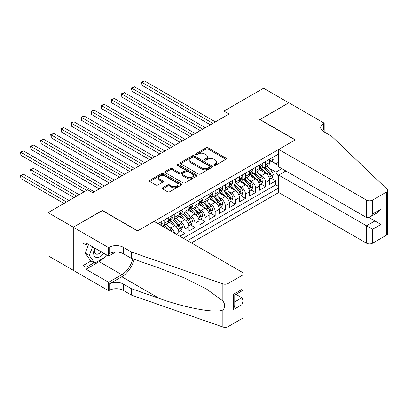 <?xml version="1.0" encoding="UTF-8"?>
<svg xmlns="http://www.w3.org/2000/svg" width="408" height="408" viewBox="0 0 408 408"><rect width="100%" height="100%" fill="white"/><g stroke="black" fill="none" stroke-linecap="round" stroke-linejoin="round"><path stroke-width="0.61" d="M213.996 165.362A0.979 0.566 0 0 0 215.383 165.362L225.91 159.283A1.403 0.811 0 0 0 226.323 158.712A1.403 0.811 0 0 0 225.91 158.141L208.08 147.844A1.403 0.811 0 0 0 206.096 147.844L195.575 153.923A0.979 0.566 0 0 0 195.284 154.321A0.979 0.566 0 0 0 195.575 154.724A0.979 0.566 0 0 0 196.957 154.724L198.324 153.938A4.483 2.591 0 0 1 204.663 153.938L206.147 154.795A4.483 2.591 0 0 1 207.463 156.626A4.483 2.591 0 0 1 206.147 158.457L204.785 159.242A0.979 0.566 0 0 0 204.5 159.64A0.979 0.566 0 0 0 204.785 160.043A0.979 0.566 0 0 0 206.173 160.043L207.534 159.258A4.483 2.591 0 0 1 213.874 159.258L215.363 160.114A4.483 2.591 0 0 1 216.674 161.945A4.483 2.591 0 0 1 215.363 163.776L213.996 164.562A0.979 0.566 0 0 0 213.71 164.959A0.979 0.566 0 0 0 213.996 165.362L213.996 164.562M162.608 187.767A1.403 0.811 0 0 0 162.2 188.338A1.403 0.811 0 0 0 162.608 188.909L167.611 191.801A1.403 0.811 0 0 0 169.595 191.801L181.285 185.048A1.403 0.811 0 0 0 181.693 184.477A1.403 0.811 0 0 0 181.285 183.906L163.45 173.614A1.403 0.811 0 0 0 161.471 173.614L149.782 180.361A1.403 0.811 0 0 0 149.369 180.933A1.403 0.811 0 0 0 149.782 181.504L155.825 184.992A1.403 0.811 0 0 0 157.804 184.992L162.807 182.106A1.403 0.811 0 0 0 163.22 181.535A1.403 0.811 0 0 0 162.807 180.963L159.809 179.229A3.748 2.162 0 0 1 158.712 177.699A3.748 2.162 0 0 1 161.027 175.7A3.748 2.162 0 0 1 165.113 176.169L176.848 182.947A3.748 2.162 0 0 1 177.949 184.477A3.748 2.162 0 0 1 175.634 186.476A3.748 2.162 0 0 1 171.549 186.007L169.595 184.88A1.403 0.811 0 0 0 167.611 184.88L162.608 187.767L162.608 188.909M102.347 210.62L73.333 227.195L48.103 212.629L48.103 255.745L73.282 270.285M102.347 210.441L137.674 230.836L295.111 139.939L259.789 119.549L288.803 102.796L263.573 88.23L223.961 111.098L223.961 116.923M48.103 212.629L87.715 189.761L92.764 192.673L229.005 114.011L223.961 111.098M198.421 174.012A1.403 0.811 0 0 0 200.399 174.012L212.094 167.265A1.403 0.811 0 0 0 212.502 166.694A1.403 0.811 0 0 0 212.094 166.117L194.259 155.825A1.403 0.811 0 0 0 192.28 155.825L180.591 162.573A1.403 0.811 0 0 0 180.178 163.144A1.403 0.811 0 0 0 180.591 163.715L198.421 174.012M177.562 165.571A0.979 0.566 0 0 1 178.556 165.714L178.556 164.546L196.687 175.012A1.403 0.811 0 0 1 197.1 175.583A1.403 0.811 0 0 1 196.687 176.159L184.997 182.906A1.403 0.811 0 0 1 183.019 182.906L165.184 172.609L165.184 171.467A1.403 0.811 0 0 0 164.776 172.038A1.403 0.811 0 0 0 165.184 172.609M165.184 171.467L170.187 168.581A1.403 0.811 0 0 1 172.171 168.581L179.403 172.752A1.403 0.811 0 0 0 181.381 172.752L184.702 170.84A1.403 0.811 0 0 0 185.11 170.264A1.403 0.811 0 0 0 184.702 169.692L177.174 165.347A0.979 0.566 0 0 1 176.883 164.949A0.979 0.566 0 0 1 177.49 164.424A0.979 0.566 0 0 1 178.556 164.546M179.857 236.257L184.906 233.345L180.311 230.693M178.332 220.636L180.866 222.1A5.707 3.295 60 0 1 184.906 229.092L188.94 226.761L188.94 231.015L194.999 227.516L190.403 224.864M188.425 214.807L190.959 216.271A5.707 3.295 60 0 1 194.999 223.263L199.033 220.932L199.033 225.185L205.086 221.692L200.496 219.04M198.518 208.983L201.052 210.446A5.707 3.295 60 0 1 205.086 217.439L209.126 215.108L209.126 219.361L215.179 215.863L210.589 213.211M208.61 203.153L211.145 204.617A5.707 3.295 60 0 1 215.179 211.609L219.218 209.279L219.218 213.532L225.272 210.038L220.682 207.386M218.703 197.329L221.238 198.793A5.707 3.295 60 0 1 225.272 205.785L229.311 203.454L229.311 207.708L235.365 204.209L230.775 201.557M228.796 191.5L231.331 192.964A5.707 3.295 60 0 1 235.365 199.956L239.404 197.625L239.404 201.878L245.458 198.385L240.868 195.733M238.889 185.676L241.419 187.139A5.707 3.295 60 0 1 245.458 194.131L249.497 191.801L249.497 196.054L255.551 192.556L250.956 189.904M248.977 179.846L251.512 181.31A5.707 3.295 60 0 1 255.551 188.302L259.585 185.971L259.585 190.225L265.644 186.731L265.644 182.478A5.707 3.295 -120 0 0 261.605 175.486L259.07 174.022M261.049 184.079L265.644 186.731M178.847 235.671L178.847 232.585A5.707 3.295 -120 0 0 174.813 225.593L168.57 221.988M174.573 233.208A5.707 3.295 60 0 0 170.774 227.924L168.239 226.46M188.94 226.761A5.707 3.295 -120 0 0 184.906 219.769L178.663 216.164M199.033 220.932A5.707 3.295 -120 0 0 194.999 213.94L188.756 210.334M209.126 215.108A5.707 3.295 -120 0 0 205.086 208.116L198.849 204.51M219.218 209.279A5.707 3.295 -120 0 0 215.179 202.286L208.942 198.681M229.311 203.454A5.707 3.295 -120 0 0 225.272 196.462L219.03 192.856M239.404 197.625A5.707 3.295 -120 0 0 235.365 190.633L229.123 187.027M249.497 191.801A5.707 3.295 -120 0 0 245.458 184.809L239.216 181.203M259.585 185.971A5.707 3.295 -120 0 0 255.551 178.979L249.308 175.379M191.413 242.928L278.71 192.525L366.517 243.219L366.517 225.797L374.891 220.963L374.891 214.134M187.476 240.654L278.71 187.981M278.71 153.954L158.008 223.64M170.722 219.504L170.774 219.535A5.707 3.295 60 0 0 173.63 219.815L177.669 217.484A5.707 3.295 -120 0 0 178.847 214.873L178.847 211.609M180.815 213.675L180.866 213.705A5.707 3.295 60 0 0 183.722 213.991L187.756 211.66A5.707 3.295 -120 0 0 188.94 209.044L188.94 205.78M190.908 207.851L190.959 207.881A5.707 3.295 60 0 0 193.815 208.162L197.849 205.831A5.707 3.295 -120 0 0 199.033 203.22L199.033 199.956M201.001 202.021L201.052 202.052A5.707 3.295 60 0 0 203.908 202.337L207.942 200.007A5.707 3.295 -120 0 0 209.126 197.39L209.126 194.126M211.089 196.197L211.145 196.228A5.707 3.295 60 0 0 213.996 196.508L218.035 194.177A5.707 3.295 -120 0 0 219.218 191.566L219.218 188.302M221.182 190.368L221.238 190.398A5.707 3.295 60 0 0 224.089 190.684L228.128 188.353A5.707 3.295 -120 0 0 229.311 185.737L229.311 182.473M231.275 184.544L231.331 184.574A5.707 3.295 60 0 0 234.182 184.855L238.221 182.524A5.707 3.295 -120 0 0 239.404 179.913L239.404 176.649M241.368 178.714L241.419 178.745A5.707 3.295 60 0 0 244.275 179.03L248.314 176.7A5.707 3.295 -120 0 0 249.497 174.083L249.497 170.825M251.461 172.89L251.512 172.921A5.707 3.295 60 0 0 254.368 173.201L258.407 170.87A5.707 3.295 -120 0 0 259.585 168.259L259.585 164.995M183.238 238.206L275.737 184.809L275.737 180.902L269.678 184.401L269.678 180.147A5.707 3.295 -120 0 0 265.644 173.155L259.401 169.549M261.554 167.061L261.605 167.091A5.707 3.295 -120 0 0 264.46 167.377A5.707 3.295 -120 0 0 265.644 164.761L265.644 161.502M264.46 167.377L268.495 165.046A5.707 3.295 -120 0 0 269.678 162.43L269.678 159.171M158.666 224.018L158.666 223.263M164.72 219.764L164.72 223.028A5.707 3.295 60 0 1 163.537 225.644A5.707 3.295 60 0 1 161.777 225.818M163.537 225.644L167.576 223.314A5.707 3.295 -120 0 0 168.754 220.697L168.754 217.433M174.813 213.94L174.813 217.204A5.707 3.295 60 0 1 173.63 219.815M184.906 208.111L184.906 211.375A5.707 3.295 60 0 1 183.722 213.991M194.999 202.286L194.999 205.55A5.707 3.295 60 0 1 193.815 208.162M205.086 196.457L205.086 199.721A5.707 3.295 60 0 1 203.908 202.337M215.179 190.633L215.179 193.897A5.707 3.295 60 0 1 213.996 196.508M225.272 184.804L225.272 188.068A5.707 3.295 60 0 1 224.089 190.684M235.365 178.979L235.365 182.243A5.707 3.295 60 0 1 234.182 184.855M245.458 173.155L245.458 176.414A5.707 3.295 60 0 1 244.275 179.03M255.551 167.326L255.551 170.59A5.707 3.295 60 0 1 254.368 173.201M255.551 188.302L255.551 192.556M245.458 194.131L245.458 198.385M235.365 199.956L235.365 204.209M225.272 205.785L225.272 210.038M215.179 211.609L215.179 215.863M205.086 217.439L205.086 221.692M194.999 223.263L194.999 227.516M184.906 229.092L184.906 233.345M278.71 176.909L275.935 172.105L269.163 168.193M275.935 172.105L281.892 168.667M271.442 161.354L278.71 165.551M271.646 161.236L275.935 163.715L278.71 162.114M271.142 178.25L275.737 180.902M275.737 184.809L278.71 186.527M214.389 165.5L215.363 164.939A4.483 2.591 0 0 0 216.674 163.108L216.674 161.945M207.463 156.626L207.463 157.789A4.483 2.591 0 0 1 206.147 159.62L205.178 160.181M225.894 159.293L208.08 149.012A1.403 0.811 0 0 0 206.096 149.012L195.962 154.861M212.073 167.275L194.259 156.988A1.403 0.811 0 0 0 192.28 156.988L180.606 163.73M209.615 167.091A0.979 0.566 0 0 0 209.901 166.694A0.979 0.566 0 0 0 209.615 166.291L193.963 157.253A0.979 0.566 0 0 0 192.576 157.253L191.138 158.085A4.483 2.591 0 0 0 189.827 159.916A4.483 2.591 0 0 0 191.138 161.746L201.838 167.923A4.483 2.591 0 0 0 208.177 167.923L209.615 167.091L209.615 168.259A0.979 0.566 0 0 0 209.901 167.856L209.901 166.694M189.827 159.916L189.827 161.078A4.483 2.591 0 0 0 191.138 162.909L191.138 161.746M209.615 168.259L208.177 169.085A4.483 2.591 0 0 1 201.838 169.085L191.138 162.909M165.204 172.62L170.187 169.743L170.187 168.581M185.11 170.264L185.11 171.431A1.403 0.811 0 0 1 184.702 172.003L181.381 173.92A1.403 0.811 0 0 1 179.403 173.92L172.171 169.743A1.403 0.811 0 0 0 170.187 169.743M178.556 165.714L196.666 176.169M186.905 177.087A3.748 2.162 0 0 0 190.99 177.556A3.748 2.162 0 0 0 193.3 175.557A3.748 2.162 0 0 0 192.204 174.027L188.068 171.641A1.403 0.811 0 0 0 186.089 171.641L182.769 173.553A1.403 0.811 0 0 0 182.361 174.124A1.403 0.811 0 0 0 182.769 174.701L186.905 177.087L186.905 178.25A3.748 2.162 0 0 0 190.99 178.719A3.748 2.162 0 0 0 193.3 176.72L193.3 175.557M182.361 174.124L182.361 175.292A1.403 0.811 0 0 0 182.769 175.863L182.769 174.701M186.905 178.25L182.769 175.863M177.949 184.477L177.949 185.645A3.748 2.162 0 0 1 175.634 187.644A3.748 2.162 0 0 1 171.549 187.175L169.595 186.043A1.403 0.811 0 0 0 167.611 186.043L162.629 188.919M158.712 177.699L158.712 178.867A3.748 2.162 0 0 0 159.809 180.397L159.809 179.229M162.787 182.116L159.809 180.397M181.264 185.064L163.45 174.777A1.403 0.811 0 0 0 161.471 174.777L149.797 181.514L149.782 180.361M269.596 179.148L272.202 177.638L273.212 174.726A3.784 2.183 -120 0 0 271.738 171.176L267.128 165.837M266.205 173.522L260.931 167.423M263.206 171.748L260.146 168.203A9.063 5.233 -120 0 0 259.865 167.887M142.061 108.681L190.154 136.445L121.88 97.028L121.88 94.115L124.399 92.657L195.197 133.533M263.945 167.581L268.612 172.982A3.784 2.183 60 0 1 269.958 175.588L270.234 176.037L270.744 175.965L271.167 174.889A3.784 2.183 -120 0 0 269.821 172.283L265.21 166.943M264.221 167.494L269.229 173.293A1.928 1.112 60 0 1 269.719 174.048L271.167 174.889M272.355 157.626L273.212 159.11A3.784 2.183 60 0 1 272.427 160.783L270.509 161.889A3.784 2.183 -120 0 0 271.167 161.017L271.09 160.686M212.859 123.333L142.061 82.462L144.585 81.003L215.383 121.88M269.805 162.068L269.821 162.068A3.784 2.183 -120 0 0 270.509 161.889M270.683 160.737L271.167 161.017C270.932 160.451 270.53 160.681 269.958 161.721A3.784 2.183 60 0 1 269.678 162.256M210.334 124.792L142.061 85.374L142.061 82.462L141.51 82.141L144.585 81.003M142.061 85.374L141.51 82.141M94.722 248.049A9.277 5.355 120 0 0 96.9 257.56A9.277 5.355 120 0 0 103.821 253.302M95.033 248.232A6.349 3.667 120 0 0 95.809 253.914A6.349 3.667 120 0 0 96.742 254.204A6.349 3.667 120 0 0 101.118 251.746M106.422 254.806L105.626 256.856L94.733 263.145L90.693 260.814L85.246 253.062L88.572 244.499M94.733 263.145L89.286 255.393L92.606 246.83M85.246 253.062L89.286 255.393M285.875 170.967L278.71 175.103L372.57 229.296L372.57 243.219L386.345 235.268L386.345 192.148A4.284 2.474 0 0 0 387.6 190.398A4.284 2.474 0 0 0 386.983 189.123L331.694 136.298L323.62 131.636A9.991 5.768 180 0 1 320.698 127.556A9.991 5.768 180 0 1 323.62 123.481L324.176 123.16L288.854 102.765L259.942 119.636M278.71 175.103L278.71 192.525M259.942 119.457L295.265 139.852L278.71 149.41L366.517 200.104A4.284 2.474 0 0 0 372.57 200.104L386.345 192.148M324.176 123.16L324.176 131.611L323.875 131.784M278.71 149.41L278.71 166.831L366.517 217.525L366.517 200.104M387.6 190.398L387.6 233.519A4.284 2.474 180 0 1 386.345 235.268M372.57 243.219A4.284 2.474 180 0 1 366.517 243.219M322.361 130.749A9.991 5.768 180 0 1 323.62 129.861L323.62 123.481M368.934 217.525L380.945 224.456L372.57 229.296M372.57 200.104L372.57 214.027L369.541 217.224L366.517 217.525M372.57 214.027L380.945 209.192L377.92 212.389L369.541 217.224M154.071 221.371L241.873 272.06A4.284 2.474 -0 0 1 243.127 273.809A4.284 2.474 -0 0 1 241.873 275.558L228.097 283.509L228.097 326.63A4.284 2.474 180 0 1 222.855 326.997L131.366 295.076L123.293 290.414A9.991 5.768 -0 0 0 109.16 290.414L108.605 290.736L73.282 270.341L73.282 227.225L102.199 210.533L137.522 230.923L154.071 221.371M131.366 295.076L131.366 288.696L159.416 298.483C186.232 308.147 216.189 313.563 222.855 309.947C225.287 307.459 225.287 304.45 222.855 300.931L206.397 288.961L184.253 277.889L159.416 268.127L131.366 258.341L123.293 253.679A9.991 5.768 -0 0 0 109.16 253.679L109.16 247.299L108.605 247.62L73.282 227.225M131.366 258.341L131.366 251.96L123.293 247.299A9.991 5.768 -0 0 0 109.16 247.299M159.416 298.483L121.778 276.752L109.16 284.034A9.991 5.768 -0 0 1 123.293 284.034L131.366 288.696M241.873 318.673L241.873 304.75L243.127 300.528L243.127 316.929A4.284 2.474 180 0 1 241.873 318.673L228.097 326.63M222.855 300.931L222.855 283.876L131.366 251.96M103.622 258.014A16.055 9.272 -60 0 1 99.169 261.63L86.001 269.234L86.001 267.373L94.024 262.737M87.613 243.948L86.001 244.882L82.972 243.132L82.972 265.623L86.001 267.373M86.001 244.882L86.001 243.015L108.605 256.066L108.605 247.62M108.605 290.736L108.605 282.29L121.778 274.686A16.055 9.272 120 0 0 132.707 258.81M86.001 269.234L108.605 282.29M235.962 294.346L241.873 297.758L243.127 300.528M121.778 276.752A18.59 10.736 120 0 0 134.206 259.33M115.653 251.996L108.605 256.066M222.855 283.876A4.284 2.474 -0 0 0 228.097 283.509M82.972 265.623L90.999 260.987M241.873 304.75L233.498 309.585L234.753 305.368L234.753 295.045L243.127 290.205L243.127 273.809M233.498 309.585L233.498 294.321C235.13 295.265 235.13 295.265 233.498 294.321L241.873 289.481C243.51 290.425 243.51 290.425 241.873 289.481L241.873 275.558M259.503 184.972L262.109 183.467L263.119 180.55A3.784 2.183 -120 0 0 261.645 177.001L257.035 171.661M256.112 179.347L250.838 173.247M253.113 177.572L250.053 174.032A9.063 5.233 -120 0 0 249.773 173.716M131.968 114.505L180.061 142.27L111.787 102.852L111.787 99.94L114.306 98.481L185.105 139.358M253.852 173.41L258.519 178.806A3.784 2.183 60 0 1 259.865 181.412L260.141 181.861L260.651 181.79L261.079 180.713A3.784 2.183 -120 0 0 259.728 178.107L255.117 172.768M254.128 173.318L259.141 179.122A1.928 1.112 60 0 1 259.626 179.877L261.079 180.713M249.41 190.801L252.016 189.292L253.026 186.38A3.784 2.183 -120 0 0 251.552 182.83L246.942 177.49M246.019 185.176L240.751 179.071M243.02 183.401L239.96 179.857A9.063 5.233 -120 0 0 239.68 179.54M121.88 120.334L169.968 148.099L101.694 108.681L101.694 105.769L104.219 104.31L175.012 145.187M243.76 179.234L248.426 184.635A3.784 2.183 60 0 1 249.773 187.241L250.048 187.69L250.558 187.619L250.986 186.543A3.784 2.183 -120 0 0 249.635 183.937L245.024 178.597M244.035 179.148L249.048 184.946A1.928 1.112 60 0 1 249.533 185.701L250.986 186.543M239.317 196.625L241.924 195.121L242.933 192.204A3.784 2.183 -120 0 0 241.459 188.654L236.849 183.314M235.926 191L230.658 184.901M232.927 189.225L229.867 185.686A9.063 5.233 -120 0 0 229.587 185.37M111.787 126.159L159.875 153.923L91.601 114.505L91.601 111.593L94.126 110.135L164.919 151.011M233.667 185.064L238.333 190.459A3.784 2.183 60 0 1 239.68 193.066L239.955 193.514L240.465 193.443L240.893 192.367A3.784 2.183 -120 0 0 239.542 189.761L234.931 184.421M233.942 184.972L238.955 190.776A1.928 1.112 60 0 1 239.44 191.531L240.893 192.367M229.225 202.455L231.831 200.945L232.841 198.033A3.784 2.183 -120 0 0 231.367 194.483L226.756 189.144M225.833 196.829L220.565 190.725M222.834 195.055L219.774 191.51A9.063 5.233 -120 0 0 219.494 191.194M101.694 131.988L149.782 159.752L81.508 120.334L81.508 117.422L84.033 115.964L154.831 156.84M223.579 190.888L228.24 196.289A3.784 2.183 60 0 1 229.587 198.895L229.862 199.344L230.377 199.272L230.8 198.196A3.784 2.183 -120 0 0 229.449 195.59L224.839 190.25M223.849 190.801L228.863 196.6A1.928 1.112 60 0 1 229.347 197.355L230.8 198.196M262.262 163.45L263.119 164.939A3.784 2.183 60 0 1 262.334 166.612L260.416 167.719A3.784 2.183 -120 0 0 261.079 166.846L260.998 166.51M202.766 129.163L131.968 88.286L134.492 86.828L205.29 127.704M259.712 167.897L259.728 167.897A3.784 2.183 -120 0 0 260.416 167.719M260.59 166.566L261.079 166.846C260.839 166.275 260.437 166.51 259.865 167.545A3.784 2.183 60 0 1 259.585 168.086M200.246 130.616L131.968 91.198L131.968 88.286L131.417 87.965L134.492 86.828M131.968 91.198L131.417 87.965M252.169 169.279L253.026 170.763A3.784 2.183 60 0 1 252.246 172.436L250.328 173.543A3.784 2.183 -120 0 0 250.986 172.671L250.905 172.339M192.673 134.987L121.324 93.794L124.399 92.657M249.619 173.721L249.635 173.721A3.784 2.183 -120 0 0 250.328 173.543M250.497 172.39L250.986 172.671C250.747 172.105 250.344 172.334 249.773 173.374A3.784 2.183 60 0 1 249.497 173.91M121.88 97.028L121.324 93.794M242.077 175.103L242.933 176.593A3.784 2.183 60 0 1 242.153 178.265L240.236 179.372A3.784 2.183 -120 0 0 240.893 178.5L240.812 178.163M182.585 140.816L111.231 99.618L114.306 98.481M239.527 179.546L239.542 179.546A3.784 2.183 -120 0 0 240.236 179.372M240.404 178.22L240.893 178.5C240.654 177.929 240.251 178.163 239.68 179.199A3.784 2.183 60 0 1 239.404 179.739M111.787 102.852L111.231 99.618M231.984 180.933L232.841 182.417A3.784 2.183 60 0 1 232.06 184.09L230.143 185.196A3.784 2.183 -120 0 0 230.8 184.324L230.719 183.993M172.492 146.64L101.138 105.448L104.219 104.31M229.439 185.375L229.449 185.375A3.784 2.183 -120 0 0 230.143 185.196M230.311 184.044L230.8 184.324C230.561 183.758 230.158 183.988 229.587 185.028A3.784 2.183 60 0 1 229.311 185.564M101.694 108.681L101.138 105.448M219.132 208.279L221.743 206.774L222.748 203.857A3.784 2.183 -120 0 0 221.279 200.308L216.663 194.968M215.74 202.654L210.472 196.554M212.741 200.879L209.681 197.339A9.063 5.233 -120 0 0 209.401 197.023M91.601 137.812L139.689 165.577L71.415 126.159L71.415 123.247L73.94 121.788L144.738 162.665M213.486 196.712L218.147 202.113A3.784 2.183 60 0 1 219.499 204.719L219.774 205.168L220.284 205.096L220.708 204.02A3.784 2.183 -120 0 0 219.361 201.414L214.746 196.075M213.756 196.625L218.77 202.429A1.928 1.112 60 0 1 219.254 203.184L220.708 204.02M221.891 186.757L222.748 188.246A3.784 2.183 60 0 1 221.967 189.919L220.05 191.026A3.784 2.183 -120 0 0 220.708 190.154L220.626 189.817M162.399 152.47L91.045 111.272L94.126 110.135M219.346 191.199L219.361 191.199A3.784 2.183 -120 0 0 220.05 191.026M220.218 189.873L220.708 190.154C220.468 189.582 220.065 189.817 219.499 190.852A3.784 2.183 60 0 1 219.218 191.393M91.601 114.505L91.045 111.272M209.039 214.103L211.65 212.599L212.66 209.686A3.784 2.183 -120 0 0 211.186 206.137L206.576 200.797M205.647 208.483L200.379 202.378M202.649 206.708L199.594 203.164A9.063 5.233 -120 0 0 199.313 202.847M81.508 143.641L129.596 171.406L61.322 131.988L61.322 129.076L63.847 127.617L134.645 168.494M203.393 202.541L208.054 207.942A3.784 2.183 60 0 1 209.406 210.548L209.681 210.997L210.191 210.921L210.615 209.85A3.784 2.183 -120 0 0 209.268 207.244L204.658 201.904M203.669 202.455L208.677 208.253A1.928 1.112 60 0 1 209.161 209.008L210.615 209.85M211.798 192.586L212.66 194.07A3.784 2.183 60 0 1 211.874 195.743L209.957 196.85A3.784 2.183 -120 0 0 210.615 195.978L210.538 195.646M152.306 158.294L80.952 117.101L84.033 115.964M209.253 197.028L209.268 197.028A3.784 2.183 -120 0 0 209.957 196.85M210.125 195.697L210.615 195.978C210.38 195.412 209.972 195.641 209.406 196.681A3.784 2.183 60 0 1 209.126 197.217M81.508 120.334L80.952 117.101M198.946 219.932L201.557 218.428L202.567 215.511A3.784 2.183 -120 0 0 201.093 211.961L196.483 206.621M195.559 214.307L190.286 208.208M192.556 212.532L189.501 208.993A9.063 5.233 -120 0 0 189.22 208.677M71.415 149.466L119.503 177.23M193.3 208.366L197.962 213.766A3.784 2.183 60 0 1 199.313 216.373L199.589 216.821L200.099 216.75L200.522 215.674A3.784 2.183 -120 0 0 199.175 213.068L194.565 207.728M193.576 208.279L198.584 214.083A1.928 1.112 60 0 1 199.073 214.838L200.522 215.674M201.71 198.41L202.567 199.9A3.784 2.183 60 0 1 201.781 201.572L199.864 202.679A3.784 2.183 -120 0 0 200.522 201.807L200.445 201.47M142.214 164.123L70.859 122.925L73.94 121.788M199.16 202.852L199.175 202.852A3.784 2.183 -120 0 0 199.864 202.679M200.037 201.526L200.522 201.807C200.287 201.236 199.879 201.47 199.313 202.506A3.784 2.183 60 0 1 199.033 203.046M71.415 126.159L70.859 122.925M188.858 225.757L191.464 224.252L192.474 221.34A3.784 2.183 -120 0 0 191 217.79L186.39 212.451M185.467 220.136L180.193 214.032M182.468 218.356L179.408 214.817A9.063 5.233 -120 0 0 179.127 214.501M61.322 155.295L109.415 183.059L41.142 143.641L41.142 140.729L43.661 139.271L114.459 180.142M183.207 214.195L187.874 219.596A3.784 2.183 60 0 1 189.22 222.202L189.496 222.651L190.006 222.574L190.429 221.503A3.784 2.183 -120 0 0 189.083 218.897L184.472 213.557M183.483 214.108L188.491 219.907A1.928 1.112 60 0 1 188.981 220.662L190.429 221.503M191.617 204.24L192.474 205.724A3.784 2.183 60 0 1 191.689 207.397L189.771 208.503A3.784 2.183 -120 0 0 190.429 207.631L190.352 207.3M132.121 169.947L60.772 128.755L63.847 127.617M189.067 208.682L189.083 208.682A3.784 2.183 -120 0 0 189.771 208.503M189.944 207.351L190.429 207.631C190.194 207.065 189.791 207.295 189.22 208.33A3.784 2.183 60 0 1 188.94 208.871M61.322 131.988L60.772 128.755M178.765 231.586L181.371 230.081L182.381 227.164A3.784 2.183 -120 0 0 180.907 223.615L176.297 218.275M175.374 225.961L170.1 219.861M172.375 224.186L169.315 220.646A9.063 5.233 -120 0 0 169.034 220.33M51.23 161.119L99.323 188.884L31.049 149.466L31.049 146.554L33.568 145.095L104.366 185.971M173.114 220.019L177.781 225.42A3.784 2.183 60 0 1 179.127 228.026L179.403 228.475L179.913 228.404L180.341 227.327A3.784 2.183 -120 0 0 178.99 224.721L174.379 219.382M173.39 219.932L178.403 225.736A1.928 1.112 60 0 1 178.888 226.491L180.341 227.327M181.524 210.064L182.381 211.553A3.784 2.183 60 0 1 181.596 213.226L179.678 214.333A3.784 2.183 -120 0 0 180.341 213.46L180.26 213.124M122.028 175.777L51.23 134.9L53.754 133.441L124.552 174.318M178.974 214.506L178.99 214.506A3.784 2.183 -120 0 0 179.678 214.333M179.851 213.18L180.341 213.46C180.101 212.889 179.699 213.124 179.127 214.159A3.784 2.183 60 0 1 178.847 214.7M119.508 177.23L51.23 137.812L51.23 134.9L50.679 134.579L53.754 133.441M51.23 137.812L50.679 134.579M172.089 231.769A3.784 2.183 -120 0 0 170.814 229.444L166.204 224.104M41.142 166.949L84.181 191.801M167.831 229.311L164.286 225.211M163.297 225.762L164.909 227.623M163.022 225.848L164.21 227.22M171.431 215.893L172.288 217.377A3.784 2.183 60 0 1 171.508 219.05L169.59 220.157A3.784 2.183 -120 0 0 170.248 219.285L170.167 218.953M111.935 181.601L40.586 140.408L43.661 139.271M168.881 220.335L168.897 220.335A3.784 2.183 -120 0 0 169.59 220.157M169.759 219.004L170.248 219.285C170.009 218.719 169.606 218.948 169.034 219.983A3.784 2.183 60 0 1 168.754 220.524M41.142 143.641L40.586 140.408M79.137 194.713L33.568 168.402L31.049 169.861L31.049 172.773L74.093 197.625M31.049 172.773L30.493 169.539L76.612 196.166M30.493 169.539L33.568 168.402M161.339 221.717L162.195 223.207A3.784 2.183 60 0 1 161.415 224.879L160.783 225.242M101.847 187.43L30.493 146.232L33.568 145.095M31.049 149.466L30.493 146.232M69.044 200.537L23.48 174.231L20.956 175.69L20.956 178.602L64 203.454M20.956 178.602L20.4 175.369L66.519 201.996M20.4 175.369L23.48 174.231M86.705 190.342L20.956 152.383L23.48 150.924L94.273 191.796M84.181 191.796L20.956 155.295L20.956 152.383L20.4 152.062L23.48 150.924M20.956 155.295L20.4 152.062M170.774 227.924L174.813 225.593M180.866 222.1L184.906 219.769M190.959 216.271L194.999 213.94M201.052 210.446L205.086 208.116M211.145 204.617L215.179 202.286M221.238 198.793L225.272 196.462M231.331 192.964L235.365 190.633M241.419 187.139L245.458 184.809M251.512 181.31L255.551 178.979M261.605 175.486L265.644 173.155M265.644 164.761L269.678 162.43M164.72 223.028L168.754 220.697M174.813 217.204L178.847 214.873M184.906 211.375L188.94 209.044M194.999 205.55L199.033 203.22M205.086 199.721L209.126 197.39M215.179 193.897L219.218 191.566M225.272 188.068L229.311 185.737M235.365 182.243L239.404 179.913M245.458 176.414L249.497 174.083M255.551 170.59L259.585 168.259M265.644 182.478L269.678 180.147M176.174 234.131L178.847 232.585M215.363 164.939L215.363 163.776M204.785 160.043L204.785 159.242M206.147 159.62L206.147 158.457M195.575 154.724L195.575 153.923M206.096 149.012L206.096 147.844M208.08 149.012L208.08 147.844M225.91 159.283L225.91 158.141M180.591 163.715L180.591 162.573M192.28 156.988L192.28 155.825M194.259 156.988L194.259 155.825M212.094 167.265L212.094 166.117M201.838 169.085L201.838 167.923M208.177 169.085L208.177 167.923M172.171 169.743L172.171 168.581M179.403 173.92L179.403 172.752M181.381 173.92L181.381 172.752M184.702 172.003L184.702 170.84M196.687 176.159L196.687 175.012M167.611 186.043L167.611 184.88M169.595 186.043L169.595 184.88M171.549 187.175L171.549 186.007M162.807 182.106L162.807 180.963M161.471 174.777L161.471 173.614M163.45 174.777L163.45 173.614M181.285 185.048L181.285 183.906M269.02 177.205L273.187 174.797M269.821 172.283L271.738 171.176M266.806 174.022L268.612 172.982M273.187 159.069L269.678 161.094M380.945 209.192L380.945 224.456M123.293 253.679L123.293 247.299M123.293 284.034L123.293 290.414M222.855 326.997L222.855 309.947M109.16 284.034L109.16 290.414M99.169 261.63L121.778 274.686M234.753 301.869L241.873 297.758M258.927 183.034L263.094 180.627M259.728 178.107L261.645 177.001M256.714 179.851L258.519 178.806M248.834 188.858L253.001 186.451M249.635 183.937L251.552 182.83M246.621 185.676L248.426 184.635M238.741 194.687L242.908 192.28M239.542 189.761L241.459 188.654M236.528 191.505L238.333 190.459M228.648 200.512L232.815 198.104M229.449 195.59L231.367 194.483M226.435 197.329L228.24 196.289M263.094 164.893L259.585 166.918M253.001 170.722L249.497 172.747M242.908 176.547L239.404 178.571M232.815 182.376L229.311 184.401M218.555 206.341L222.727 203.934M219.361 201.414L221.279 200.308M216.342 203.159L218.147 202.113M222.727 188.2L219.218 190.225M208.463 212.165L212.634 209.758M209.268 207.244L211.186 206.137M206.254 208.983L208.054 207.942M212.634 194.029L209.126 196.054M198.37 217.994L202.541 215.587M199.175 213.068L201.093 211.961M196.161 214.812L197.962 213.766M202.541 199.854L199.033 201.878M188.282 223.819L192.449 221.411M189.083 218.897L191 217.79M186.068 220.636L187.874 219.596M192.449 205.683L188.94 207.708M178.189 229.648L182.356 227.241M178.99 224.721L180.907 223.615M175.976 226.46L177.781 225.42M182.356 211.507L178.847 213.532M169.437 230.239L170.814 229.444M172.263 217.331L168.754 219.361M162.17 223.161L159.676 224.604"/></g></svg>
